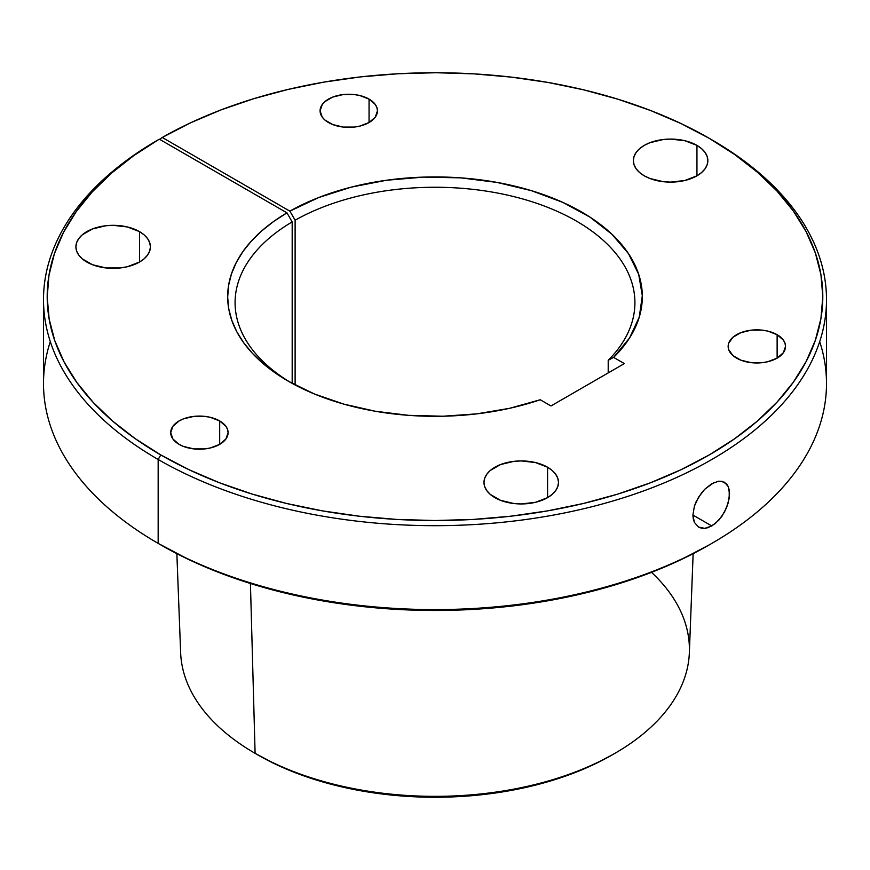 <?xml version="1.0" encoding="UTF-8"?>
<svg xmlns="http://www.w3.org/2000/svg" width="870" height="870" viewBox="0 0 870 870"><rect width="100%" height="100%" fill="white"/><g stroke="black" fill="none" stroke-linecap="round" stroke-linejoin="round"><path stroke-width="1.3" d="M716.652 481.588L721.817 481.24L726.646 484.024L728.244 486.645L729.549 493.877L728.244 502.827L724.492 512.115L718.75 520.271L711.834 525.98L692.901 515.051L694.38 506.209L698.566 497.172L704.711 489.288L713.824 482.632M724.482 482.197L728.244 486.645L729.223 489.973L729.223 498.238L726.646 507.536L721.828 516.421L715.39 523.49L708.245 527.622L704.733 528.362L698.577 527.089L694.39 522.402L693.281 518.998L692.901 515.062L711.834 525.98L704.733 528.362L701.47 528.177L698.566 527.089L694.39 522.402L692.901 515.062L694.38 506.209L696.163 501.642L701.448 493.018L704.711 489.288L711.834 483.655L718.761 481.164L724.492 482.197M369.054 99.104L369.054 122.529L375.274 117.156L377.46 110.816L376.906 107.586L375.274 104.476L369.054 99.104L359.745 95.515L354.362 94.569L343.171 94.569L332.818 97.038L324.901 101.616L322.259 104.476L320.073 110.816A28.688 16.563 180 0 1 337.788 95.515A28.688 16.563 180 0 1 369.054 99.104A28.688 16.563 180 0 1 377.46 110.816A28.688 16.563 180 0 1 359.745 126.117A28.688 16.563 180 0 1 328.479 122.529A28.688 16.563 180 0 1 320.073 110.816L322.259 117.156L324.901 120.016L332.818 124.584L343.171 127.063L354.362 127.063L359.745 126.117L369.054 122.529L369.054 99.104M777.127 334.7L777.127 358.125L783.348 352.752L785.534 346.412L784.979 343.182L783.348 340.072L777.127 334.7L767.818 331.111L762.435 330.165L751.234 330.165L740.892 332.644L732.975 337.212L728.69 343.182L728.146 346.412A28.688 16.563 180 0 1 745.862 331.111A28.688 16.563 180 0 1 777.127 334.7A28.688 16.563 180 0 1 785.534 346.412A28.688 16.563 180 0 1 767.818 361.713A28.688 16.563 180 0 1 736.553 358.125A28.688 16.563 180 0 1 728.146 346.412L728.69 349.642L732.975 355.612L740.892 360.191L751.234 362.659L762.435 362.659L767.818 361.713L777.127 358.125L777.127 334.7M219.686 420.939L219.686 444.363L225.906 438.991L228.092 432.651L227.538 429.421L225.906 426.311L219.686 420.939L210.377 417.339L204.994 416.404L193.803 416.404L183.461 418.872L179.111 420.939L172.891 426.311L170.705 432.651A28.688 16.563 180 0 1 188.42 417.339A28.688 16.563 180 0 1 219.686 420.939A28.688 16.563 180 0 1 228.092 432.651A28.688 16.563 180 0 1 210.377 447.952A28.688 16.563 180 0 1 179.111 444.363A28.688 16.563 180 0 1 170.705 432.651L172.891 438.991L179.111 444.363L183.461 446.419L193.803 448.898L204.994 448.898L210.377 447.952L219.686 444.363L219.686 420.939M139.504 231.627L139.504 262.044L144.137 258.792L147.585 255.073L149.705 251.038L150.423 246.841L149.705 242.643L147.585 238.608L144.137 234.889L139.504 231.627L127.422 226.961L113.165 225.33L105.89 225.743L92.459 228.951L82.182 234.889L78.746 238.608L76.625 242.643L75.907 246.841A37.258 21.511 180 0 1 98.908 226.961A37.258 21.511 180 0 1 139.504 231.627A37.258 21.511 180 0 1 150.423 246.841A37.258 21.511 180 0 1 127.422 266.709A37.258 21.511 180 0 1 86.815 262.044A37.258 21.511 180 0 1 75.907 246.841L76.625 251.038L78.746 255.073L82.182 258.792L92.459 264.719L105.89 267.938L120.43 267.938L127.422 266.709L139.504 262.044L139.504 231.627M696.946 145.388L696.946 175.816L701.579 172.554L705.026 168.834L707.147 164.8L707.854 160.602L707.147 156.404L705.026 152.37L701.579 148.65L696.946 145.388L684.864 140.733L670.596 139.091L663.332 139.504L649.901 142.713L644.257 145.388L639.624 148.65L636.177 152.37L634.056 156.404L633.338 160.602A37.258 21.511 180 0 1 656.339 140.733A37.258 21.511 180 0 1 696.946 145.388A37.258 21.511 180 0 1 707.854 160.602A37.258 21.511 180 0 1 684.864 180.481A37.258 21.511 180 0 1 644.257 175.816A37.258 21.511 180 0 1 633.338 160.602L634.056 164.8L636.177 168.834L639.624 172.554L644.257 175.816L649.901 178.491L663.332 181.7L670.596 182.113L684.864 180.481L696.946 175.816L696.946 145.388M547.578 467.223L547.578 497.651L552.211 494.388L555.658 490.669L557.779 486.635L558.496 482.437L557.779 478.239L555.658 474.204L552.211 470.485L547.578 467.223L535.496 462.568L521.239 460.926L513.963 461.339L500.533 464.547L490.256 470.485L486.819 474.204L484.699 478.239L483.981 482.437A37.258 21.511 180 0 1 506.982 462.568A37.258 21.511 180 0 1 547.578 467.223A37.258 21.511 180 0 1 558.496 482.437A37.258 21.511 180 0 1 535.496 502.305A37.258 21.511 180 0 1 494.889 497.651A37.258 21.511 180 0 1 483.981 482.437L484.699 486.635L486.819 490.669L490.256 494.388L500.533 500.326L513.963 503.534L521.239 503.947L535.496 502.305L547.578 497.651L547.578 467.223M819.692 341.605A391.5 226.026 180 0 1 711.834 543.391A391.5 226.026 180 0 1 158.166 543.391L158.166 459.48L160.787 454.945L188.986 469.702L219.555 482.785L252.191 494.084L286.6 503.48L322.433 510.875L359.343 516.214L396.992 519.444L435 520.521L473.008 519.444L510.657 516.214L547.567 510.875L583.4 503.48L617.809 494.084L650.445 482.785L681.014 469.702L709.213 454.945L734.769 438.665L757.444 421.015L777.008 402.168L793.277 382.311L806.098 361.615L815.342 340.3L820.932 318.572L822.803 296.626L820.932 274.681L815.342 252.942L806.098 231.637L793.277 210.942L777.008 191.085L757.444 172.238L734.769 154.588L709.213 138.308L681.112 123.605L650.662 110.544L618.146 99.278L583.879 89.893L548.187 82.487L511.419 77.126L473.911 73.863L436.033 72.732L398.145 73.743L360.615 76.886L323.792 82.139L288.035 89.436L253.681 98.712L221.067 109.881L190.486 122.844L162.255 137.471L289.873 211.149L295.115 220.219A199.915 115.416 180 0 1 512.463 196.272A199.915 115.416 180 0 1 634.915 302.673A199.915 115.416 180 0 1 608.206 360.3A199.915 115.416 0 0 0 557.463 211.443A199.915 115.416 0 0 0 295.115 220.219L295.115 384.964L295.115 220.219L289.873 211.149A207.321 119.69 180 0 1 562.749 202.351A207.321 119.69 180 0 1 613.622 357.385L624.356 363.584L550.982 405.953L540.237 399.754A207.321 119.69 180 0 1 288.405 381.267L314.429 393.99L343.715 404.093L375.47 411.282L408.846 415.36L442.928 416.23L476.793 413.859L509.526 408.324L540.237 399.754L550.982 405.953L624.356 363.584L613.622 357.385L629.575 337.951L639.243 317.18L642.31 295.746L638.7 274.344L628.499 253.659L612.067 234.367L589.904 217.076L562.749 202.351L531.472 190.682L497.074 182.428L460.676 177.85L423.451 177.121L386.595 180.242L351.306 187.115L318.714 197.533L289.873 211.149L162.255 137.471L159.634 139.341L162.255 137.471A387.803 223.894 180 0 1 709.213 138.308L711.834 139.82L709.213 138.308A387.803 223.894 180 0 1 709.213 454.945A387.803 223.894 180 0 1 160.787 454.945L158.166 459.48A391.5 226.026 0 0 0 711.834 459.48A391.5 226.026 0 0 0 711.834 139.82L711.834 139.82A391.5 226.026 180 0 1 826.5 299.65A391.5 226.026 180 0 1 584.825 508.471A391.5 226.026 180 0 1 158.166 459.48L158.166 543.391L160.787 544.903A387.803 223.894 0 0 0 709.213 544.903L681.014 559.66L650.445 572.743L617.809 584.042L583.4 593.438L547.567 600.833L510.657 606.172L473.008 609.402L435 610.479L396.992 609.402L359.343 606.172L322.433 600.833L286.6 593.438L252.191 584.042L219.555 572.743L188.986 559.66L158.166 543.391A391.5 226.026 180 0 1 50.308 341.605M651.51 572.329A254.41 146.889 180 0 1 614.905 753.333A254.41 146.889 180 0 1 255.106 753.333L257.803 754.888A250.593 144.681 0 0 0 612.197 754.888L593.971 764.425L574.222 772.886L553.124 780.183L530.896 786.252L507.743 791.037L483.883 794.484L459.567 796.572L435 797.268L410.433 796.572L386.117 794.484L362.257 791.037L339.104 786.252L316.876 780.183L295.778 772.886L276.029 764.425L255.106 753.333A254.41 146.889 180 0 1 255.095 753.333L255.106 753.333A254.41 146.889 0 0 0 529.754 785.784A254.41 146.889 0 0 0 689.355 652.717L693.14 553.668M43.5 299.65A391.5 226.026 180 0 1 156.709 140.668A391.5 226.026 0 0 0 158.166 459.48A391.5 226.026 180 0 1 43.5 299.65L43.5 383.561A391.5 226.026 0 0 0 158.166 543.391A391.5 226.026 0 0 0 584.825 592.383A391.5 226.026 0 0 0 826.5 383.561L826.5 299.65M250.429 583.498L255.106 753.333L250.429 583.498M176.86 553.668L180.645 652.717A254.41 146.889 0 0 0 255.106 753.333M160.787 454.945L135.307 438.719L112.698 421.134L93.177 402.364L76.919 382.582L64.086 361.974L54.81 340.746L49.155 319.094L47.208 297.225L48.959 275.355L54.408 253.681L63.488 232.42L76.125 211.78L92.198 191.944L111.556 173.108L134.002 155.458L159.319 139.156L286.948 212.835L273.517 221.567L261.62 230.996L251.376 241.066L242.871 251.647L236.205 262.664L231.42 274.006L228.571 285.567L227.679 297.225L228.767 308.883L231.822 320.421L236.803 331.731L243.665 342.704L252.343 353.242L262.762 363.247L274.822 372.621L288.405 381.267A207.321 119.69 180 0 1 286.948 212.835L292.179 221.904L292.179 383.387L292.179 221.904A199.915 115.416 0 0 0 291.069 382.767A199.915 115.416 180 0 1 235.085 302.673A199.915 115.416 180 0 1 292.179 221.904L286.948 212.835L159.319 139.156L156.709 140.668L159.319 139.156A387.803 223.894 180 0 0 160.787 454.945M608.206 360.3L608.206 372.915L608.206 360.3L613.622 357.385L608.206 360.3M711.834 543.391L709.213 544.903M614.905 753.333L612.197 754.888"/></g></svg>
